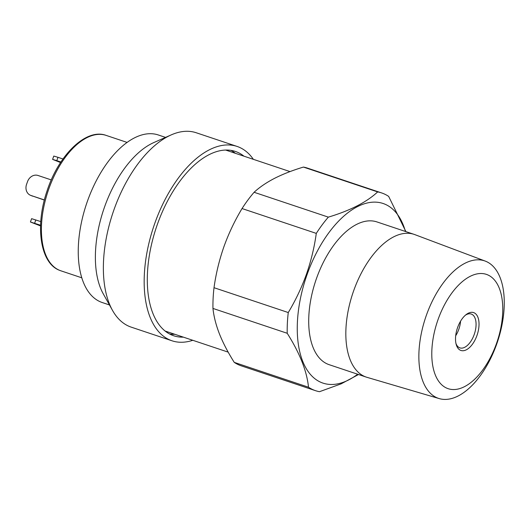 <?xml version="1.0" encoding="UTF-8"?>
<svg xmlns="http://www.w3.org/2000/svg" width="530" height="530" viewBox="0 0 530 530"><rect width="100%" height="100%" fill="white"/><g stroke="black" fill="none" stroke-linecap="round" stroke-linejoin="round"><path stroke-width="0.79" d="M457.582 327.586A19.968 10.448 -71.5 0 1 466.195 314.548A19.968 10.448 -71.5 0 1 477.417 316.165A19.968 10.448 -71.5 0 1 476.967 335.47A19.968 10.448 -71.5 0 1 465.738 350.078A19.968 10.448 -71.5 0 1 456.191 344.44A19.968 10.448 -71.5 0 1 457.582 327.586M465.373 315.224A17.848 9.335 -71.5 0 1 471.223 314.032A17.848 9.335 -71.5 0 1 474.224 334.483A17.848 9.335 -71.5 0 1 459.894 347.879A17.848 9.335 -71.5 0 1 455.939 343.407M460.57 321.18A17.848 9.335 -71.5 0 1 458.801 329.322A17.848 9.335 -71.5 0 1 455.694 335.755M496.524 343.433A60.268 31.535 -71.5 0 1 447.161 388.318A60.268 31.535 -71.5 0 1 438.025 319.63A60.268 31.535 -71.5 0 1 487.381 274.739A60.268 31.535 -71.5 0 1 496.524 343.433M496.756 343.937A72.511 37.941 -71.5 0 1 439.244 398.6A72.511 37.941 -71.5 0 1 426.372 315.297A72.511 37.941 -71.5 0 1 485.261 261.098A72.511 37.941 -71.5 0 1 496.756 343.937M439.244 398.6L366.999 377.333A75.273 39.386 -71.5 0 1 366.276 377.108A75.273 39.386 -71.5 0 1 353.629 290.857A75.273 39.386 -71.5 0 1 414.049 234.346A75.273 39.386 -71.5 0 1 414.765 234.598L485.261 261.098M366.276 377.108L329.15 364.68A75.273 39.386 -71.5 0 1 316.503 278.435A75.273 39.386 -71.5 0 1 376.923 221.918L414.049 234.346M357.671 374.226A94.711 49.555 -71.5 0 1 304.79 365.925A94.711 49.555 -71.5 0 1 307.069 274.6A94.711 49.555 -71.5 0 1 360.062 205.408A94.711 49.555 -71.5 0 1 405.443 231.464M358.525 374.511L341.161 383.839L319.504 391.697A104.251 54.544 -71.5 0 1 315.502 390.67A104.251 54.544 -71.5 0 1 308.506 387.218C306.897 371.166 299.801 353.185 287.214 333.277A104.251 54.544 -71.5 0 1 288.26 312.541C295.515 300.49 301.563 287.757 306.4 274.348C311.05 261.018 314.343 247.371 316.291 233.392L242.044 208.548A104.251 54.544 -71.5 0 1 254.095 192.284L328.342 217.134C350.138 210.602 366.581 202.195 377.665 191.92L303.418 167.076A104.251 54.544 -71.5 0 1 307.42 168.103L381.666 192.946A104.251 54.544 -71.5 0 1 388.662 196.398L405.894 231.617M287.214 333.277L212.961 308.433A104.251 54.544 -71.5 0 1 214.014 287.697L288.26 312.541M315.502 390.67L241.256 365.826A104.251 54.544 -71.5 0 1 234.253 362.374L308.506 387.218M316.291 233.392A104.251 54.544 -71.5 0 1 328.342 217.134M377.665 191.92A104.251 54.544 -71.5 0 1 381.666 192.946M212.961 308.433C213.795 316.443 215.968 324.969 219.486 334.026C223.137 343.135 228.066 352.583 234.253 362.374M242.044 208.548C234.724 220.725 228.675 233.452 223.905 246.742C219.221 260.203 215.929 273.851 214.014 287.697M303.418 167.076C292.587 170.342 282.987 174.078 274.633 178.299C266.391 182.572 259.541 187.229 254.095 192.284M230.961 150.374A97.182 50.847 -71.5 0 1 235.393 153.316M183.4 337.146A97.182 50.847 -71.5 0 1 173.688 335.762A97.182 50.847 -71.5 0 1 157.364 224.409A97.182 50.847 -71.5 0 1 235.366 151.441A97.182 50.847 -71.5 0 1 243.959 156.184M192.807 340.293A102.482 53.623 -71.5 0 1 172.005 340.79A102.482 53.623 -71.5 0 1 154.786 223.362A102.482 53.623 -71.5 0 1 237.049 146.419A102.482 53.623 -71.5 0 1 253.367 159.331M172.005 340.79L131.201 327.136A102.482 53.623 -71.5 0 1 112.499 310.381A102.482 53.623 -71.5 0 1 113.983 209.708A102.482 53.623 -71.5 0 1 171.23 134.885A102.482 53.623 -71.5 0 1 196.246 132.758L237.049 146.419M112.499 310.381L103.251 293.825A88.351 46.223 -71.5 0 1 104.529 207.038A88.351 46.223 -71.5 0 1 153.879 142.537L171.23 134.885M109.472 304.955L102.237 302.537A88.351 46.223 -71.5 0 1 87.397 201.307A88.351 46.223 -71.5 0 1 158.311 134.971L165.546 137.389M174.834 334.284A97.182 50.847 -71.5 0 1 169.527 333.966M44.381 199.956L30.932 195.457A9.189 7.824 -67.9 0 1 30.535 195.312A9.189 7.824 -67.9 0 1 26.573 184.314L27.52 181.651A9.189 7.824 -67.9 0 1 38.008 175.476L51.284 179.915M30.932 195.457L44.354 200.068M32.648 196.153A9.189 7.824 112.1 0 1 32.25 196.007L30.535 195.312M40.565 225.932L30.429 221.997L40.585 225.237M30.429 221.997L31.608 218.665L40.784 221.58M56.803 160.643L52.596 159.391L53.775 156.065L57.982 157.317L56.803 160.643L60.91 162.021M52.596 159.391L60.559 162.551M57.982 157.317L62.977 158.987M60.784 270.777L59.526 270.307C40.181 263.158 34.973 226.144 46.938 191.264C58.492 155.051 86.118 127.929 106.093 135.382A71.384 37.352 108.5 0 0 48.402 190.104A71.384 37.352 108.5 0 0 59.618 270.34A71.384 37.352 108.5 0 0 60.784 270.777L81.792 277.806M35.808 219.917L34.629 223.249M228.185 352.139L165.095 331.025M290.023 171.594L225.654 150.056M106.093 135.382L127.101 142.418"/></g></svg>
